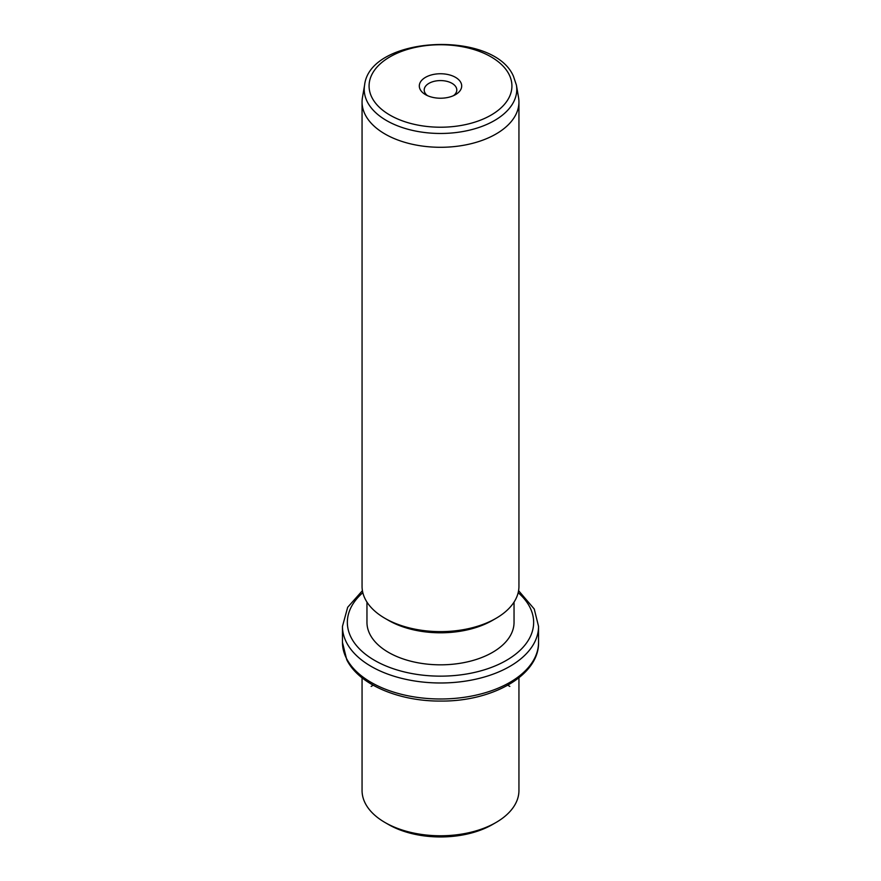 <?xml version="1.0" encoding="UTF-8"?>
<svg xmlns="http://www.w3.org/2000/svg" width="881" height="881" viewBox="0 0 881 881"><rect width="100%" height="100%" fill="white"/><g stroke="black" fill="none" stroke-linecap="round" stroke-linejoin="round"><path stroke-width="1.32" d="M495.97 822.513L492.501 824.517A73.541 42.453 180 0 1 388.499 824.517L385.03 822.513A78.442 45.283 0 0 0 495.97 822.513A78.442 45.283 0 0 0 518.942 790.488L518.942 677.808M362.058 677.808L362.058 790.488A78.442 45.283 0 0 0 365.23 803.241A78.442 45.283 0 0 0 385.03 822.513M514.041 602.108L514.041 622.371A73.541 42.453 180 0 1 450.962 664.395A73.541 42.453 180 0 1 369.943 634.32A73.541 42.453 180 0 1 366.959 622.371L366.959 602.108M495.97 618.363L492.501 620.367A73.541 42.453 180 0 1 388.499 620.367L385.03 618.363A78.442 45.283 0 0 0 495.97 618.363A78.442 45.283 0 0 0 518.942 586.35L518.942 101.998A78.442 45.283 180 0 1 451.656 146.83A78.442 45.283 180 0 1 365.23 114.75A78.442 45.283 180 0 1 362.058 101.998A78.442 45.283 180 0 1 362.454 97.494L364.602 85.061A76.273 44.039 180 0 0 367.311 101.833A76.273 44.039 180 0 0 455.092 132.657A76.273 44.039 180 0 0 516.398 85.061L518.546 97.494A78.442 45.283 180 0 1 518.942 101.998M362.058 101.998L362.058 586.35A78.442 45.283 0 0 0 365.23 599.091A78.442 45.283 0 0 0 385.03 618.363M460.84 82.539A21.199 12.235 180 0 1 455.488 94.641A21.199 12.235 180 0 1 425.512 94.641A21.199 12.235 180 0 1 420.16 89.433A21.199 12.235 180 0 1 434.531 74.246A21.199 12.235 180 0 1 460.84 82.539M453.528 95.644A16.299 9.405 0 0 0 456.799 89.994A16.299 9.405 0 0 0 456.138 87.34A16.299 9.405 0 0 0 438.187 80.678A16.299 9.405 0 0 0 424.202 89.994A16.299 9.405 0 0 0 424.862 92.637A16.299 9.405 0 0 0 427.472 95.644M373.203 685.242L371.165 686.42M507.797 685.242L509.835 686.42M346.42 658.327A98.044 56.604 180 0 1 342.456 642.381L346.751 659.748C358.908 684.592 398.983 701.419 440.874 701.067C492.292 701.562 539.304 675.32 538.544 642.381A98.044 56.604 180 0 1 454.442 698.413A98.044 56.604 180 0 1 346.42 658.327M518.579 590.666L534.249 609.013L538.544 626.369A98.044 56.604 180 0 1 454.442 682.412A98.044 56.604 180 0 1 346.42 642.315A98.044 56.604 180 0 1 342.456 626.369L342.456 642.381M518.171 592.682A93.144 53.774 180 0 1 529.877 607.229A93.144 53.774 180 0 1 466.721 673.976A93.144 53.774 180 0 1 351.123 637.514A93.144 53.774 180 0 1 362.829 592.682M509.031 74.378A71.427 41.231 180 0 1 460.609 125.554A71.427 41.231 180 0 1 371.969 97.593A71.427 41.231 180 0 1 420.391 46.418A71.427 41.231 180 0 1 509.031 74.378M538.544 626.369L538.544 642.381M362.421 590.666L347.687 607.273L342.456 626.369M364.602 85.061C369.943 35.813 493.393 29.668 513.403 76.162L516.398 85.061"/></g></svg>
